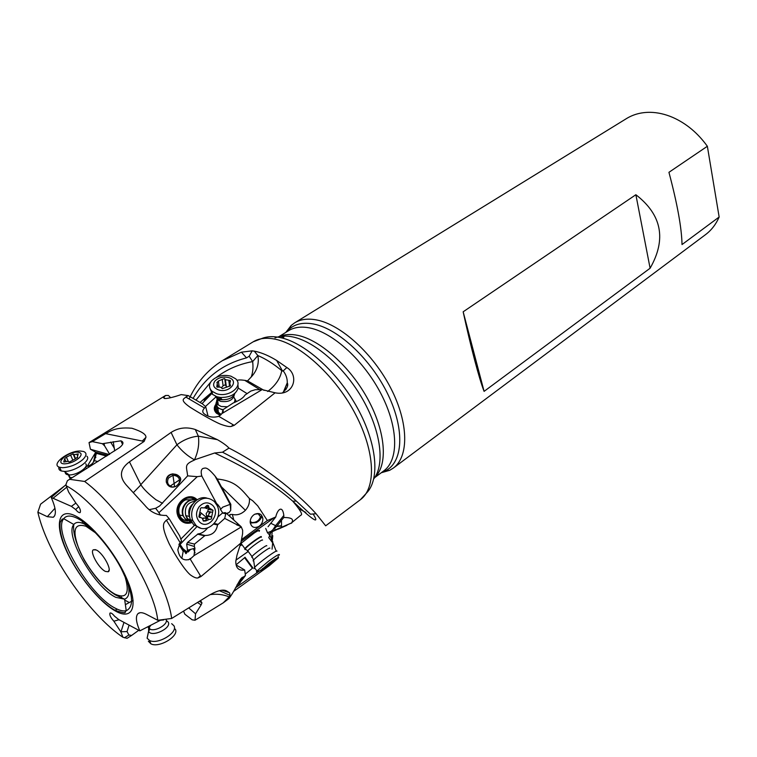 <?xml version="1.0" encoding="UTF-8"?>
<svg xmlns="http://www.w3.org/2000/svg" width="757" height="757" viewBox="0 0 757 757"><rect width="100%" height="100%" fill="white"/><g stroke="black" fill="none" stroke-linecap="round" stroke-linejoin="round"><path stroke-width="1.14" d="M217.846 516.965L222.444 513.076L225.255 512.612L226.627 513.53L225.747 513.738L224.725 518.413L241.294 526.929L193.991 555.629L190.225 559.101C183.516 561.448 179.381 558.335 177.829 549.762L180.109 542.57L181.566 541.094L179.636 535.814L169.133 518.64L166.389 515.432C157.759 515.659 150.567 512.281 144.824 505.288L127.308 486.155C118.858 477.288 119.559 469.198 129.419 461.884L171.091 432.427C178.595 427.667 186.657 426.693 195.297 429.512L217.401 439.666L198.362 436.174C199.422 444.037 198.126 451.929 194.464 459.84L214.666 452.989L222.501 452.194L229.011 448.078C226.627 445.532 222.757 442.731 217.401 439.666M229.011 448.078C270.05 469.037 302.535 498.589 316.076 513.738L325.671 525.812L360.379 499.705C376.371 488.076 375.302 452.241 355.658 414.599C336.136 376.948 301.409 344.776 275.756 339.306C266.663 337.348 259.112 338.199 253.103 341.861L222.161 360.786L241.445 352.175L252.166 350.841L256.055 351.485C262.499 353.027 269.369 356.017 276.674 360.474L286.856 367.533C299.592 375.245 294.009 396.621 275.113 392.807L234.178 425.349L231.122 426.475C229.286 426.844 225.747 426.077 220.524 424.194C212.679 420.92 198.277 412.395 190.225 407.332C178.945 399.469 184.216 398.958 185.796 397.047L204.522 408.004L205.743 406.85L202.63 403.992L188.304 395.627L185.796 397.047M188.304 395.627L181.207 394.596C173.892 397.075 168.574 398.39 165.244 398.532L163.531 397.624L165.537 395.495L89.033 442.608L92.335 441.624L102.384 443.706L104.627 445.93L109.661 454.257M105.573 433.638L144.114 441.426L145.94 437.319C146.186 434.376 141.512 431.358 131.926 428.254C113.162 426.522 107.74 433.259 105.573 433.638L92.335 441.624M144.114 441.426L84.661 481.461C121.943 509.177 166.947 580.354 171.65 618.469L209.821 594.841C217.997 590.271 223.722 589.041 226.996 591.151L229.683 592.93L230.024 595.352L229.172 596.894C223.23 594.444 216.89 593.687 210.162 594.624M197.482 602.506L201.135 604.871L195.552 613.795L195.013 620.238L223.211 602.856L229.172 596.894M195.013 620.238L192.155 619.822L184.869 614.23L183.573 611.126M277.668 557.247L278.519 557.426L278.235 558.108L269.312 565.716L233.856 591.226M223.22 602.875L229.059 598.475C236.108 588.861 240.139 577.052 243.129 577.165L237.963 583.855L241.445 580.733L245.448 575.566L243.129 577.165M245.448 575.566L244.672 569.993C238.71 570.948 235.758 568.072 235.796 561.372L237.017 555.07L240.821 543.1L200.946 576.55L198.05 577.894C196.47 578.405 193.924 577.421 190.423 574.932C185.389 570.835 175.87 556.603 169.246 543.886C159.774 523.484 164.316 522.661 166.398 520.173L180.109 542.57M169.133 518.64L166.398 520.173M133.469 492.523L140.887 484.887L129.456 461.865M222.501 452.194C254.172 468.479 278.775 484.773 296.318 501.077L310.427 514.202L316.085 513.738M305.819 512.423L299.365 509.007M131.595 635.454L127.091 638.302L122.927 637.262C96.716 619.822 63.891 577.345 47.549 540.29C42.998 530.089 39.771 520.731 37.85 512.205L40.594 504.171L64.799 485.739M87.386 466.085L95.732 452.222M129.315 602.525L124.706 600.102M121.886 597.661L121.281 597.018M195.06 552.894L193.413 548.655M189.108 398.986C196.659 382.597 207.673 369.861 222.161 360.796M278.567 557.72L276.078 559.451M274.422 560.596L273.542 560.814L274.592 559.783L270.117 562.763L263.294 568.223L264.278 567.873L263.19 568.99L274.327 560.596M272.851 561.694L269.511 564.022M261.326 569.718L235.465 587.839M237.187 584.48L237.963 583.855M236.108 564.959L244.672 569.993M241.294 526.929L242.656 530.307L242.6 533.713L240.821 543.1M194.511 460.029C183.752 464.647 186.61 466.246 187.641 475.86L159.632 505.988L155.639 508.297L149.261 509.66M155.639 508.297L158.942 512.65L197.265 476.664L201.816 476.058C200.633 471.706 201.144 469.132 203.321 468.337C205.1 468.346 206.292 465.678 215.007 476.002L217.25 478.982C233.809 480.884 239.127 486.429 249.346 498.456L252.8 500.85L257.758 505.884L267.344 520.551L275.766 516.965L268.044 526.74M187.641 475.86L197.265 476.664M270.779 523.286L275.624 525.642L283.828 515.432L283.79 517.514C291.634 517.466 294.199 519.293 291.483 522.983L270.003 532.691M283.828 515.432C282.484 504.626 277.336 509.565 275.766 516.965M313.067 513.937C320.202 525.017 313.436 520.769 292.77 501.2L292.77 501.2C274.289 484.821 248.249 468.753 214.666 452.989M291.483 522.983L271.612 531.546L269.624 534.281M278.292 529.124L286.941 525.311L278.292 529.124M281.538 527.374L281.462 520.277L276.542 526.626L275.624 525.642L272.984 529.645L276.542 526.626M272.984 529.645L270.874 531.48L269.918 535.294L276.22 551.162M271.063 531.291L267.467 532.701L270.022 535.473M272.766 541.605L272.056 549.175M278.519 557.426L278.179 556.471M252.336 568.147L244.615 557.72L244.994 557.247L252.876 567.892L245.306 574.061M238.086 585.899L241 581.187M241.71 579.001L241.862 578.178M249.346 498.456C249.895 502.733 248.589 506.688 245.4 510.313C241.388 514.192 237.026 515.564 232.314 514.429L230.223 514.495L229.674 516.302M241.483 539.627L267.344 520.551M258.733 526.531C261.543 524.601 262.925 521.97 262.868 518.63C261.827 513.842 258.998 512.451 254.371 514.438C251.57 516.35 250.179 518.961 250.198 522.283C251.229 527.146 254.078 528.566 258.733 526.531M241.171 541.283L272.946 518.592M259.149 530.345L259.149 531.329C260.294 529.654 258.771 530.127 254.57 532.767L240.669 543.63M240.016 545.769L241.426 545.097M281.462 520.277L283.79 517.514M267.467 532.701L265.707 528.424M272.416 542.523L268.744 537.602L269.662 535.748L269.227 534.622M269.662 535.748L270.23 535.89M244.615 557.72L236.08 564.836M241.086 544.643L240.234 545.078M240.347 544.69L240.944 544.444M257.721 530.912L258.279 530.648M245.4 510.313L221.366 486.77L230.828 504.342L230.734 510.341L229.011 512.574L226.457 513.416M228.851 515.545L230.223 514.495M201.816 476.058L216.379 503.131L220.041 507.625L220.486 509.546L222.709 507.152L230.156 504.351L215.045 476.058M221.366 486.77L217.25 478.982M222.795 513.009L220.486 509.546M224.725 518.413L217.505 524.923C216.341 531.859 212.187 535.379 205.052 535.502L194.492 544.084L194.322 546.488L186.667 544.113L187.481 550.197L186.79 552.619L185.929 553.689L182.995 548.702L187.055 552.071M182.995 548.702L179.409 543.526M220.041 507.625L217.789 504.578L217.051 505.354M226.627 513.53L240.972 526.56M193.991 555.629L194.946 548.257L194.322 546.488M178.898 544.415L183.203 551.304L181.85 558.344M197.189 526.361L180.232 544.302L180.384 542.239M160.314 515.129L158.942 512.65M180.847 539.116L194.767 525.017M197.113 499.8C189.193 490.981 173.646 502.743 177.526 514.864L177.952 516.17C180.923 522.33 185.569 524.478 191.9 522.614M191.578 496.923L196.971 499.894M191.814 522.472L185.579 523.096M195.666 500.282C191.985 497.358 187.991 497.179 183.696 499.734C172.672 506.329 179.116 526.039 190.783 521.611M187.698 520.835C183.875 520.702 181.131 518.753 179.485 514.997C177.772 509.215 179.267 504.465 183.979 500.718L185.711 499.8L192.524 499.781M190.669 520.305L189.78 520.57M186.619 552.922L185.115 551.02M207.522 528.064C204.475 531.698 201.324 533.647 198.069 533.893L187.613 542.409L194.492 544.084M186.667 544.113L187.613 542.409M222.444 513.076L225.747 513.738M261.392 515.006L261.515 516.463C261.042 518.961 259.301 521.005 256.292 522.595L250.283 523.04M250.188 521.469L252.062 522.557C256.339 522.529 259.131 520.589 260.446 516.757L258.175 513.785L254.854 514.173M172.605 487.063L176.097 486.268M102.384 443.706L120.893 440.82C124.034 442.031 123.58 444.302 119.549 447.614L67.401 480.704L66.01 484.319L66.228 485.795L68.641 492.069L76.097 503.433C79.722 507.436 81.075 510.483 80.157 512.574C79.097 512.953 77.602 511.94 75.653 509.537L71.395 506.357L51.239 497.481L66.058 484.641M51.239 497.481C55.933 508.193 56.614 514.788 53.283 517.277L47.312 516.69L37.85 512.205M66.228 485.795C100.955 503.727 153.709 581.253 157.74 620.286L171.65 618.469M122.927 637.262L120.817 631.792L113.862 621.213C110.607 617.58 109.32 614.864 110.011 613.047C111.005 612.64 112.509 613.7 114.544 616.198L118.717 619.567L139.837 630.865C135.948 621.97 135.38 616.189 138.124 613.511C139.894 612.148 142.666 612.441 146.461 614.381L157.74 620.286M71.395 506.357L75.899 503.064M53.189 498.125L66.758 487.177M89.667 466.681L87.5 466.019L86.781 466.444M101.211 453.651L100.832 454.541M107.825 455.402L95.675 452.184L90.414 449.242L89.033 442.608M95.675 452.184L96.366 453.358L94.417 460.635C92.609 463.833 90.301 465.621 87.5 466.019M96.253 452.923L94.947 455.913L95.865 457.398M90.414 449.242L109.216 454.541M69.389 479.276L84.661 481.461M75.653 509.537L78.756 506.67M104.059 443.763L104.627 445.93M113.238 441.672L114.686 450.907M221.981 590.242L228.964 592.504L226.996 591.151M201.135 604.871L201.968 602.941L200.586 600.585M161.326 619.822L139.837 630.865M188.72 607.937L195.552 613.795M183.648 611.467L184.869 614.23M123.959 622.424L120.988 631.792L127.053 631.565L128.87 634.991L131.642 635.426L138.673 630.344M119.019 619.728L113.862 621.213M127.053 631.565L129.069 625.206M105.422 571.421L108.213 571.772C112.443 570.201 102.857 552.742 96.196 549.951L93.281 549.8C89.648 552.023 98.949 568.564 105.422 571.421M166.247 480.96L166.379 479.077M212.168 392.069L206.33 396.971M200.302 402.27L204.57 398.494M259.935 389.675L244.795 380.355L247.548 380.885L251.182 377.043C252.876 372.643 253.368 367.486 252.649 361.591C238.919 364.136 226.854 369.369 216.455 377.298M210.597 382.228L195.968 400.103M244.795 380.355C240.641 379.777 238.029 379.815 236.979 380.468M205.393 406.518L215.887 397.009M238.2 388.086L247.066 393.593M217.902 402.27L216.313 403.727M215.934 404.181C213.559 407.474 213.758 410.502 216.54 413.265L220.259 415.347M264.098 390.385L247.548 380.885M267.675 391.492C275.718 385.313 280.402 378.358 281.736 370.627C273.495 363.805 265.537 358.78 257.853 355.563C259.31 363.455 257.087 370.618 251.182 377.043M254.257 351.097L257.853 355.563L252.649 361.591L249.167 356.235L252.166 350.841M249.167 356.235L246.527 357.881L241.445 352.175M193.092 398.428C205.09 377.421 222.908 363.909 246.527 357.881M170.628 397.69L168.953 396.006M202.024 403.642L212.301 392.997L204.267 400.444L206.188 397.908L212.206 392.287M275.113 392.807L262.13 389.609L255.289 389.694L250.822 391.076L244.899 395.154C243.47 397.785 239.553 400.406 233.128 403.036L223.154 409.594L223.154 412.196M262.13 389.609L222.009 413.502L222.851 410.426M222.009 413.502L218.745 416.331C213.417 417.855 208.714 417.135 204.645 414.174C202.204 412.508 202.157 410.455 204.522 408.004M168.414 395.457L165.537 395.495M207.995 415.924L205.743 406.85M208.08 397.141L208.923 396.346M82.286 522.425L83.194 520.807M214.363 409.565L215.972 404.617M216.483 404.02L217.959 402.677M218.101 403.699L217.221 404.598M216.322 405.856C214.458 409.859 215.925 412.896 220.713 414.968M221.205 414.495L217.287 411.42L216.653 409.3L217.06 407.067M285.843 332.38L291.19 325.463L294.653 322.861L626.559 118.537C633.505 114.288 641.444 112.216 650.377 112.32C657.682 112.471 665.1 114.146 672.642 117.373C686.173 123.334 697.746 132.977 707.36 146.271L719.15 217.022C715.942 224.356 711.391 230.242 705.486 234.67L393.337 468.072L389.647 470.334L381.244 472.756M719.15 217.022L682.019 244.558C681.707 228.056 677.354 203.974 668.942 172.312L707.36 146.271M294.653 322.861C300.548 319.246 307.872 318.281 316.615 319.946C341.066 324.592 373.343 353.888 390.99 388.568C408.761 423.229 408.941 456.745 393.337 468.072M463.161 311.799L635.871 194.729C661.855 214.799 666.595 239.307 650.102 268.233L484.092 391.369C479.342 379.389 470.599 346.337 463.161 311.799L484.092 391.369M287.471 385.559L287.045 384.31M283.629 337.518L284.594 334.982M650.102 268.233L635.871 194.729M281.519 525.793L276.901 526.134M276.655 526.465L281.528 526.058M178.737 484.225C180.639 478.84 178.709 475.86 172.946 475.273L168.423 478.093C166.512 482.654 167.931 485.653 172.71 487.073M166.294 482.237C166.076 478.765 167.581 476.229 170.808 474.639L172.842 474.1C177.015 473.939 179.664 475.793 180.781 479.673M170.77 474.355C163.039 476.948 165.991 489.088 174.375 486.865L176.154 486.24C183.156 479.957 182.04 475.822 172.804 473.854L170.77 474.355M140.887 484.887C143.688 489.164 148.703 494.113 155.951 499.752L162.547 503.31M194.464 459.84C187.66 456.064 181.812 451.049 176.93 444.794L140.774 484.698M148.429 631.972L147.104 638.179L149.545 640.479C157.806 644.973 178.274 632.549 173.959 625.793L171.678 623.673M148.353 641.245L150.917 643.838L149.545 640.479M175.283 629.143C179.598 635.918 159.169 648.352 150.917 643.838M86.904 456.216C91.682 460.36 74.763 471.857 64.336 471.403L61.317 470.986C59.197 470.258 58.412 468.933 58.951 467.003M59.671 467.287C50.104 464.77 68.367 450.585 80.318 451.03L83.544 451.475C86.932 452.875 86.771 455.496 83.071 459.329C77.034 464.429 70.24 467.22 62.699 467.703L59.671 467.287L61.317 470.986M77.157 452.137C81.661 452.478 82.295 454.418 79.059 457.976C74.811 461.543 70.041 463.502 64.761 463.842C54.173 464.022 67.259 451.825 77.157 452.137M69.237 462.082L75.624 458.77L77.375 457.171L78.217 453.916L74.489 454.654L73.06 453.916L66.408 457.133L64.648 458.733L63.739 462.016L68.158 461.363L69.237 462.082M179.844 515.82L180.554 515.224M191.303 521.62L185.361 519.217L183.08 515.763C179.362 507.408 188.616 496.677 196.139 500.472M200.397 528.008L193.688 524.781L190.49 519.851C185.787 508.912 196.934 494.624 207.172 498.201M195.893 525.263L192.685 520.324C190.755 514.457 191.653 508.941 195.41 503.765C201.674 497.198 208.005 496.469 214.401 501.579L217.164 505.6C224.081 519.075 206.027 536.041 195.893 525.263M199.47 521.885C195.685 517.296 195.571 512.262 199.129 506.783C203.519 502.156 207.976 501.636 212.49 505.222C221.517 513.407 208.024 530.846 199.47 521.885M208.355 505.544L206.245 506.111L204.485 507.881L202.233 507.805C200.804 507.587 200.17 508.288 200.35 509.915L198.902 516.738L202.308 518.252L203.34 521.071L205.762 520.948L209.755 519.226C211.194 519.434 211.809 518.715 211.61 517.097L213.02 510.294L209.036 507.881L208.355 505.544M204.645 507.805L207.077 508.619M208.241 508.988L207.806 511.344L206.159 513.577L206.926 517.864L202.299 518.233M244.842 549.412L244.899 548.617C247.246 545.409 261.988 534.811 261.335 536.789M254.011 568.649L254.636 567.39C258.525 562.82 277.999 548.721 276.92 551.228M258.752 571.043L256.405 571.876L256.964 571.005L268.233 561.448C275.255 556.272 278.983 553.992 279.418 554.588L278.888 555.392M260.749 570.523L269.066 563.208C273.987 559.574 276.608 557.966 276.93 558.363L275.803 559.716C272.085 563.445 260.247 571.951 260.749 570.523M269.814 564.429L269.085 563.426L269.814 564.429M262.206 568.848L262.783 568.45M269.284 563.691L272.463 561.183M274.356 559.622L274.867 559.177M222.993 410.048L217.779 407.824L215.972 403.358L216.606 401.437M217.108 400.652L217.59 400.056M217.921 399.705L220.609 397.775M234.935 398.882L236.364 401.636M237.878 384.594L238.247 387.821C236.08 394.378 230.128 397.595 220.382 397.463L216.937 396.753L212.499 394.359L209.963 388.426M216.502 393.668L212.055 391.274C208.856 388.152 208.658 384.726 211.468 381.017C216.568 375.983 223.012 374.355 230.819 376.134L235.531 378.718C244.17 385.748 228.784 398.059 216.502 393.668M218.499 389.902C213.559 387.877 212.367 384.916 214.941 381.026C218.527 377.478 223.069 376.333 228.576 377.582C239.912 380.667 229.466 393.678 218.499 389.902M224.309 378.547L218.395 381.036L216.833 382.607L217.354 382.985L216.786 386.922L220.703 387.206L222.359 388.672L228.756 386.392L230.317 384.821L229.759 384.414L230.317 380.525L225.397 379.683L224.309 378.547M221.564 387.641L223.107 385.796L225.141 384.774L226.532 386.713M272.018 531.386L271.64 530.752M271.564 538.908L272.189 531.745M272.283 540.517L272.775 535.691M195.297 429.512L198.362 436.174C190.83 436.865 183.686 439.732 176.93 444.794L171.091 432.427M190.225 559.101L200.406 575.717L198.05 577.894M200.946 576.55L200.406 575.717M291.805 522.917L291.227 523.286M270.325 532.162L271.612 531.546M233.818 520.059L232.314 514.429M252.8 500.85L257.758 505.884M235.881 560.161L248.239 551.474M230.734 510.341L230.156 504.351L230.734 504.162M227.526 513.369L229.21 512.404M187.906 550.765L188.758 549.866M210.825 511.94L208.932 513.937M237.073 525.244L237.452 523.361M214.345 523.513L217.846 524.251M217.505 524.923L213.786 524.128M205.052 535.502L198.069 533.893M204.324 535.729L197.492 534.158M54.958 508.259L47.312 516.69M115.916 611.287C132.466 620.428 138.569 606.603 127.327 580.117C116.341 553.736 90.793 522.652 74.527 515.479C58.081 507.909 54.731 524.525 65.85 549.421C76.741 574.232 99.517 602.525 115.916 611.287M93.991 455.544L94.947 455.913L93.395 462.196M97.871 461.581L94.417 460.635M114.439 448.418L110.654 442.107M128.87 634.991L124.422 637.81M142.373 440.971L145.94 437.319M115.386 608.25C89.364 595.674 52.157 531.755 63.711 518.706C66.143 515.479 70.363 515.205 76.372 517.883C89.468 523.787 109.15 545.788 120.988 568.091C132.995 592.428 134.746 606.631 126.239 610.7C123.391 611.401 119.767 610.577 115.386 608.25M125.946 576.957C130.355 589.826 129.901 597.235 124.583 599.184L115.764 597.32C94.511 587.337 64.071 534.868 73.817 524.487C75.851 521.904 79.315 521.715 84.216 523.92L94.985 531.405M124.735 575.642C130.043 593.034 126.873 599.241 115.225 594.264C103.558 588.246 87.131 567.939 79.428 550.188C71.839 530.562 74.044 522.595 86.043 526.295L95.761 533.013M193.868 548.541L194.36 549.696M203.217 399.677L207.692 395.807M281.736 370.627L283.222 370.864C286.023 374.573 287.376 378.557 287.272 382.815L283.601 392.098M282.522 371.062L276.674 360.474M283.222 370.864L286.856 367.533M218.745 416.331L233.402 424.914L231.122 426.475M234.178 425.349L233.402 424.914M164.43 398.542L163.531 397.624M188.644 559.764L190.423 558.411M286.023 389.477L285.673 388.521M283.061 337.546L284.405 335.02M286.534 331.954L289.013 329.333C295.145 323.835 303.396 322.085 313.786 324.062C338.54 328.822 371.422 359.66 388.19 394.936C405.118 430.213 402.913 462.584 385.247 470.93L383.875 470.797L374.668 477.648M281.547 337.631L283.326 335.256M291.19 325.463L288.635 330.658C294.303 327.185 301.352 326.286 309.793 327.961C333.26 332.616 364.278 360.975 381.31 394.378C398.466 427.79 398.797 460.001 383.875 470.797M381.897 472.264L385.247 470.93L389.647 470.334M279.447 336.572C284.613 334.291 290.764 333.894 297.889 335.389C320.646 340.12 350.746 367.287 368.224 399.838C385.796 432.389 387.972 464.722 374.989 477.156M275.018 337.887C280.118 335.815 286.127 335.521 293.044 336.988C315.432 341.719 344.993 367.855 363.019 399.857C381.102 431.84 384.991 464.609 373.769 478.907M253.103 341.861L261.468 338.634C266.88 336.401 273.296 336.08 280.705 337.679C305.251 342.902 338.161 372.624 357.597 408.316C377.137 444.009 380.08 479.408 366.464 493.119L360.379 499.705M154.646 623.238L160.598 620.201M148.249 627.439L149.924 629.133C155.317 632.057 168.83 623.967 166.048 619.529M148.599 628.48L148.627 631.234C151.268 637.886 171.905 628.282 168.234 622.15L166.654 620.645M163.569 619.974L160.541 620.238M150.87 625.178L148.694 628.225M72.047 477.62L69.426 477.336L68.083 474.156M85.513 467.116L86.591 468.583M85.711 463.814C89.165 466.889 76.892 475.264 69.322 474.913L69.171 474.913C66.465 474.781 65.159 473.882 65.263 472.188M64.515 462.007L64.071 460.994M68.291 461.42L66.408 457.133M72.719 459.896L70.533 454.919M75.35 458.827L73.344 454.228M77.365 455.345L76.826 454.124M77.555 457.692L77.328 457.162M201.277 513.17L199.271 517.258M191.209 521.441L185.683 519.084C177.886 512.281 186.809 496.384 195.968 500.604M190.773 520.551L187.783 518.744L185.739 515.64L187.263 518.696L190.944 520.92M203.907 517.93L202.895 519.075M189.742 517.173L189.411 516.416C187.897 511.562 189.023 507.389 192.78 503.907M195.192 501.238C187.386 502.345 184.235 507.152 185.739 515.64L189.411 516.416C189.013 512.64 189.42 509.783 190.65 507.852M192.761 520.807L192.202 520.22M207.456 505.203L207.834 505.818M208.686 507.815L209.074 509.518M209.206 511.618C209.036 515.318 207.617 518.365 204.958 520.778M202.233 507.805L201.57 507.673M206.254 506.083L208.771 506.575M207.806 511.344L212.509 512.281M206.831 515.971L211.534 516.936M205.062 518.252L208.412 518.952M203.226 520.409L205.762 520.948M199.432 517.381L200.189 517.533M200.775 512.688L206.926 517.864M245.211 549.582L244.757 548.787M247.492 551.522L247.738 550.803L245.145 548.967C246.971 546.119 262.036 535.227 261.383 537.215M251.731 557.228L251.986 556.537C254.144 553.698 267.391 544.113 266.767 545.825M262.528 540.138C263.124 538.388 249.867 547.936 247.738 550.803L251.986 556.537L253.614 559.991C256.424 556.622 270.58 546.412 269.87 548.257M253.084 560.871L253.614 559.991L254.636 567.39M272.492 561.221L272.955 561.836M267.003 565.271L267.609 566.085M264.108 567.523L264.572 568.138M234.963 398.967L236.165 401.73M223.135 409.651L221.082 409.196C217.59 407.938 215.944 405.903 216.142 403.084L215.972 403.358M233.875 396.999L235.077 399.658L234.32 402.554M227.374 406.774L221.186 406.481L218.271 404.881L216.142 403.084L217.581 400.018M234.415 394.52C233.09 400.188 228.444 402.459 220.476 401.324L217.543 399.734L215.877 396.384M218.139 397.87C216.076 400.387 216.114 402.724 218.271 404.881L217.543 399.734L222.066 399.705L219.568 399.194L215.177 396.072M220.902 397.51L217.865 399.705M234.897 393.347C232.919 397.756 228.642 399.876 222.066 399.705L220.382 397.463M218.395 381.036L219.218 387.035M223.107 385.796L222.217 379.285M225.832 385.597L224.961 379.077M229.57 386.325L228.775 380.26M230.298 385.909L230.137 384.698M217.164 387.139L216.966 385.682M291.577 522.822L300.813 515.195C303.084 514.855 300.397 510.19 292.77 501.2L296.29 501.049M270.902 532.001L269.766 533.231M230.828 504.342L230.147 504.351L215.007 476.002M190.584 549.393L188.162 551.967M183.203 551.304L183.979 551.105M187.481 550.197L194.946 548.257M261.515 516.463L262.868 518.63M179.57 479.853L170.098 486.145M260.446 516.757L258.676 513.927M54.712 515.697L53.283 517.277M106.699 456.102L96.366 453.358M122.577 444.425L120.893 440.82M230.024 595.352L219.35 590.659M140.234 612.697L138.124 613.511M199.422 601.304L201.968 602.941M133.118 600.452L125.369 604.673M117.174 609.139L115.528 610.038M131.642 635.426L127.091 638.302M115.67 610.606C100.728 602.941 79.996 578.093 68.565 554.805C61.97 541.066 59.169 530.279 60.182 522.444L62.102 519.236L63.711 518.706L73.817 524.487C72.625 532.294 76.135 544.217 84.349 560.246C94.237 576.711 104.608 588.265 115.461 594.917L124.583 599.184L126.239 610.7L125.151 612.006C126.078 613.293 122.918 612.829 115.67 610.606M95.477 549.648L93.281 549.8M109.159 569.784L108.213 571.772M283.232 392.363L287.272 382.815C288.606 385.417 287.017 388.757 282.503 392.826M91.966 529.247L91.37 529.493M288.635 330.658L278.869 336.695M274.81 528.235L275.065 530.137M172.946 475.273L174.555 486.401M147.132 638.246L148.627 631.234L149.924 629.133L148.76 626.266M64.127 471.403L69.171 474.913L70.089 478.84M66.001 461.505L65.244 459.783M75.217 458.856L73.06 453.916M75.643 458.77L73.798 454.56M77.498 457.786L77.205 457.124M77.583 457.644L77.375 457.171M183.08 515.763L179.485 514.997M192.685 520.324L190.49 519.851M206.623 505.581L208.639 505.969M205.497 507.19L209.036 507.881M208.572 509.414L213.02 510.294M206.585 515.621L211.373 516.605M206.935 516.132L211.61 517.097M244.899 548.617L240.972 543.327M256.964 571.005L254.447 567.618M260.777 570.437L256.443 571.743M269.113 563.407L269.842 564.4M217.779 407.824L218.489 412.906M212.055 391.274L212.499 394.359M225.614 385.19L224.763 378.803M226.305 386.477L225.397 379.683M230.44 381.433L230.317 380.525M229.986 386.146L229.759 384.414M230.44 385.748L230.317 384.821M217.95 387.243L217.638 384.982"/></g></svg>
